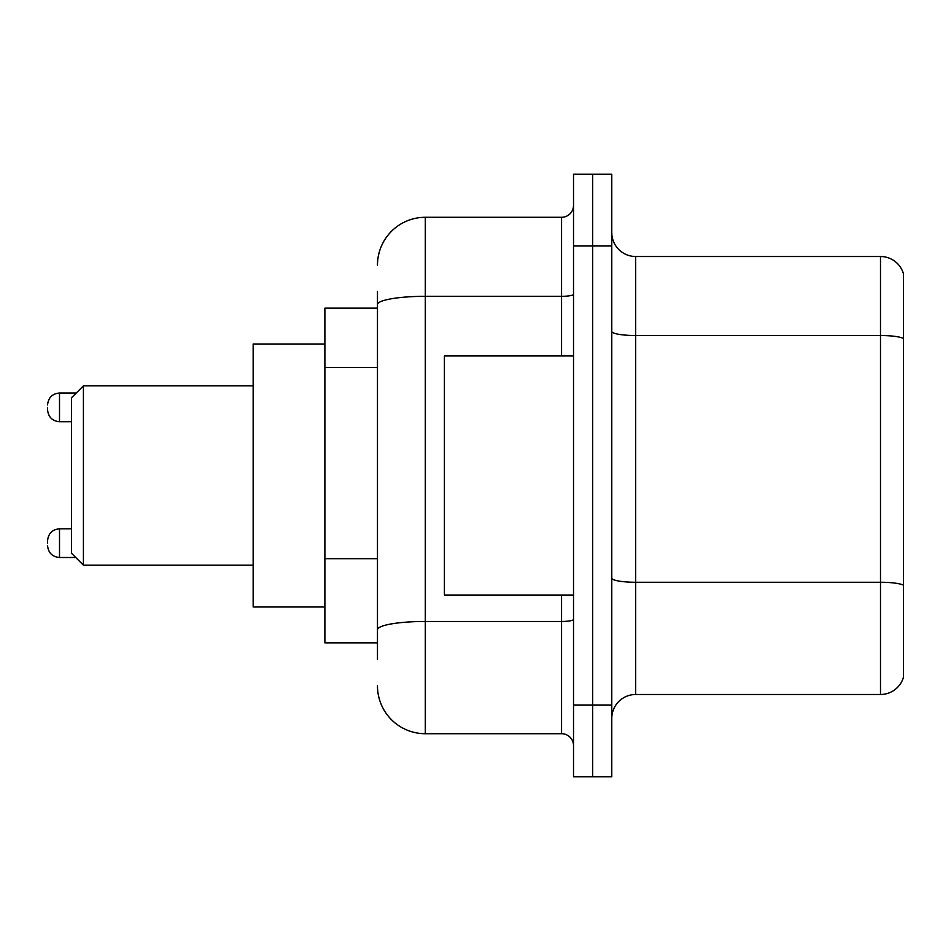 <?xml version="1.0" encoding="UTF-8"?>
<svg xmlns="http://www.w3.org/2000/svg" width="951" height="951" viewBox="0 0 951 951"><rect width="100%" height="100%" fill="white"/><g stroke="black" fill="none" stroke-linecap="round" stroke-linejoin="round"><path stroke-width="1.43" d="M377.476 308.148L324.885 308.148L324.885 642.852L377.476 642.852M377.476 659.59L377.476 291.41M573.524 705.012L573.524 776.741L592.651 776.741L592.651 705.012L592.651 776.741L611.778 776.741L611.778 705.012L592.651 705.012L592.651 245.988L592.651 705.012L573.524 705.012L573.524 245.988L592.651 245.988L592.651 174.259L592.651 245.988L611.778 245.988L611.778 705.012M611.778 245.988L611.778 174.259L573.524 174.259L573.524 245.988M377.476 265.115A47.812 47.812 0 0 1 425.299 217.292L425.299 733.708L561.565 733.708L561.565 595.041M425.299 217.292L561.565 217.292A11.959 11.959 0 0 0 573.524 205.345M573.524 745.655A11.959 11.959 0 0 0 561.565 733.708M425.299 733.708A47.812 47.812 0 0 1 377.476 685.885M611.778 718.409A23.906 23.906 0 0 1 635.684 694.492L880.495 694.492L880.495 256.508L635.684 256.508A23.906 23.906 0 0 1 611.778 232.591A23.906 23.906 0 0 0 635.684 256.508L635.684 694.492M903.45 273.722A23.906 23.906 0 0 0 880.495 256.508A23.906 23.906 0 0 1 903.45 273.722L903.45 677.278A23.906 23.906 0 0 1 880.495 694.492M903.45 338.853L903.45 585.245A23.906 4.149 180 0 0 880.495 582.262L635.684 582.262A23.906 4.149 0 0 1 611.778 578.101M83.415 565.156L83.415 385.844L71.456 397.803L71.456 553.197L83.415 565.156L253.156 565.156M324.885 344.012L253.156 344.012L253.156 606.988L324.885 606.988M573.524 355.959L444.414 355.959L444.414 595.041L573.524 595.041M47.55 543.164L47.55 540.774L47.55 543.164M47.55 407.361L47.55 409.75L47.55 407.361M377.476 367.419L324.885 367.419M377.476 558.677L324.885 558.677M573.524 619.386A11.959 2.08 0 0 1 561.565 621.467L425.299 621.467A47.812 8.297 180 0 0 377.476 629.776M377.476 304.629A47.812 8.297 180 0 1 425.299 296.32L561.565 296.32L561.565 217.292M561.565 355.959L561.565 296.32A11.959 2.08 0 0 0 573.524 294.239M903.45 338.52A23.906 4.149 180 0 0 880.495 335.525L635.684 335.525A23.906 4.149 0 0 1 611.778 331.376M47.55 540.774C48.323 533.44 52.305 529.457 59.509 528.815L59.509 557.5L75.759 557.5M76.235 393.013L59.509 393.013L59.509 421.709C52.305 421.067 48.323 417.085 47.55 409.75M83.415 385.844L253.156 385.844M59.509 528.815L71.456 528.815M59.509 557.5C52.305 556.858 48.323 552.876 47.55 545.553M59.509 421.709L71.456 421.709M59.509 393.013C52.305 393.655 48.323 397.649 47.55 404.971"/></g></svg>
